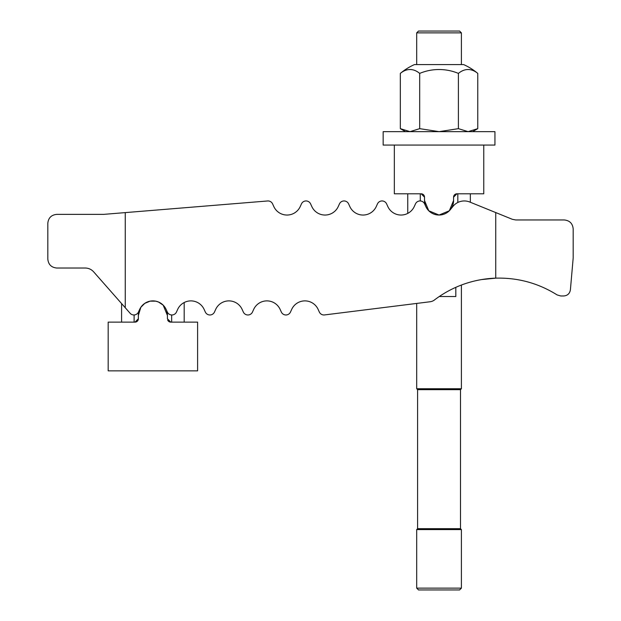 <?xml version="1.0" encoding="UTF-8"?>
<svg xmlns="http://www.w3.org/2000/svg" width="621" height="621" viewBox="0 0 621 621"><rect width="100%" height="100%" fill="white"/><g stroke="black" fill="none" stroke-linecap="round" stroke-linejoin="round"><path stroke-width="0.93" d="M91.411 214.369L103.707 214.369L267.612 200.971A5.03 5.03 0 0 1 272.603 203.898L273.807 206.545A14.531 14.531 0 0 0 300.246 206.545L301.449 203.898A5.03 5.03 0 0 1 310.609 203.898L311.812 206.545A14.531 14.531 0 0 0 338.251 206.545L339.454 203.898A5.03 5.03 0 0 1 348.614 203.898L349.817 206.545A14.531 14.531 0 0 0 376.256 206.545L377.459 203.898A5.03 5.03 0 0 1 386.619 203.898L387.822 206.545A14.531 14.531 0 0 0 407.749 213.399L407.749 193.799M387.822 206.545A14.531 14.531 0 0 0 414.261 206.545L415.465 203.898A5.03 5.03 0 0 1 424.624 203.898L425.827 206.545A14.531 14.531 0 0 0 450.357 209.626L452.988 206.366A14.531 14.531 0 0 1 469.771 202.027L512.325 219.298L515.686 219.958L564.241 219.958C569.659 220.502 572.64 223.482 573.183 228.901L573.183 257.963L570.396 289.844C569.736 293.601 567.509 295.643 563.713 295.969L560.716 295.969L557.107 294.913C538.337 283.16 517.883 277.564 495.737 278.146L481.43 279.597M416.691 588.134L461.403 588.134L459.587 589.95L418.507 589.95L416.691 588.134L416.691 529.589L417.599 528.681L417.599 389.654L416.691 388.746L416.691 303.428L324.535 314.932A5.03 5.03 0 0 1 319.334 312.029L318.131 309.382A14.531 14.531 0 0 0 291.691 309.382L290.488 312.029A5.03 5.03 0 0 1 281.329 312.029L280.125 309.382A14.531 14.531 0 0 0 253.686 309.382L252.483 312.029A5.03 5.03 0 0 1 243.323 312.029L242.12 309.382A14.531 14.531 0 0 0 215.681 309.382L214.478 312.029A5.03 5.03 0 0 1 205.318 312.029L204.115 309.382A14.531 14.531 0 0 0 184.189 302.528L184.189 322.128M280.125 309.382A14.531 14.531 0 0 0 253.686 309.382L252.483 312.029M318.131 309.382A14.531 14.531 0 0 0 291.691 309.382L290.488 312.029M482.494 279.427L495.737 278.146A107.309 107.309 0 0 0 434.428 299.997A8.942 8.942 0 0 1 430.12 301.752L324.535 314.932M126.622 212.498L267.612 200.971M349.817 206.545A14.531 14.531 0 0 0 376.256 206.545L377.459 203.898M311.812 206.545A14.531 14.531 0 0 0 338.251 206.545L339.454 203.898M273.807 206.545A14.531 14.531 0 0 0 300.246 206.545L301.449 203.898M242.12 309.382A14.531 14.531 0 0 0 215.681 309.382L214.478 312.029M204.115 309.382A14.531 14.531 0 0 0 177.676 309.382L176.473 312.029A5.03 5.03 0 0 1 167.313 312.029L166.11 309.382A14.531 14.531 0 0 0 139.671 309.382L138.467 312.029A5.03 5.03 0 0 1 130.115 313.263L93.631 271.819C91.372 269.351 88.578 268.093 85.24 268.024L56.759 268.024C51.341 267.48 48.36 264.499 47.817 259.081L47.817 223.312C48.36 217.893 51.341 214.913 56.759 214.369L103.707 214.369M125.263 212.607L125.263 307.752M495.737 278.146L495.737 212.568M439.257 296.527L455.814 296.527L455.814 287.337M470.345 193.799L470.345 202.26L470.345 193.799M453.578 197.152A3.353 3.353 0 0 1 456.932 193.799L483.759 193.799L483.759 145.066L394.335 145.066L394.335 193.799L421.162 193.799A3.353 3.353 0 0 1 424.516 197.152L424.516 200.505A14.531 14.531 0 0 0 439.047 215.037A14.531 14.531 0 0 0 453.578 200.505L453.578 197.152L456.932 193.799M421.162 193.799L424.516 197.152M424.516 200.505L428.769 210.783L439.047 215.037L449.325 210.783L453.578 200.505M139.671 309.382A14.531 14.531 0 0 0 138.359 315.421L138.359 318.775A3.353 3.353 0 0 1 135.005 322.128L108.178 322.128L108.178 370.861L197.602 370.861L197.602 322.128L170.775 322.128A3.353 3.353 0 0 1 167.678 320.048M170.775 322.128L167.422 318.775L167.422 315.421A14.531 14.531 0 0 0 166.11 309.382M121.592 322.128L121.592 303.584M138.359 318.775L135.005 322.128M167.422 315.421L163.168 305.144L158.456 301.992L155.692 301.162L150.088 301.162L144.778 303.358L140.835 307.31L138.359 315.421M483.759 145.066L494.937 145.066L494.937 131.652L383.157 131.652L383.157 145.066L394.335 145.066M477.766 73.402A60.361 60.361 0 0 0 463.639 64.584L414.455 64.584A60.361 60.361 0 0 0 400.328 73.402A50.192 25.096 -90 0 1 419.687 73.402A50.192 50.192 0 0 1 458.407 73.402A50.192 25.096 90 0 1 477.766 73.402L477.766 128.656L472.581 131.652M477.766 128.656L468.087 131.652L458.407 128.656L439.047 131.652L419.687 128.656L410.007 131.652L400.328 128.656L405.513 131.652M400.328 73.402L400.328 128.656M419.687 73.402L419.687 128.656M458.407 73.402L458.407 128.656M416.691 64.584L416.691 32.866L418.507 31.05L459.587 31.05L461.403 32.866L461.403 64.584M416.691 32.866L461.403 32.866M416.691 388.746L461.403 388.746L460.495 389.654L460.495 528.681L461.403 529.589L461.403 588.134M461.403 285.039L461.403 388.746M417.599 389.654L460.495 389.654M417.599 528.681L460.495 528.681M416.691 529.589L461.403 529.589M457.824 193.799L457.824 202.477M420.27 193.799L420.27 200.963M171.668 322.128L171.668 314.963M134.113 322.128L134.113 314.963"/></g></svg>
